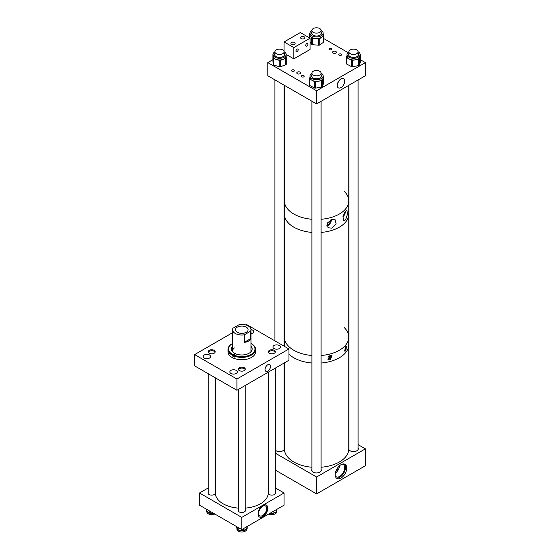 <?xml version="1.0" encoding="UTF-8"?>
<svg xmlns="http://www.w3.org/2000/svg" width="560" height="560" viewBox="0 0 560 560"><rect width="100%" height="100%" fill="white"/><g stroke="black" fill="none" stroke-linecap="round" stroke-linejoin="round"><path stroke-width="0.84" d="M331.814 228.193L336.147 223.839L334.992 219.436L331.814 219.471L327.194 223.174L328.041 227.696L331.814 228.193M326.816 226.044A4.956 2.863 120 0 0 327.901 225.617A4.956 2.863 120 0 0 331.408 219.618M345.548 219.919L347.438 214.431L346.997 210.413L345.548 211.246L342.972 216.279L343.497 220.612L345.548 219.919M342.839 216.867A4.956 2.863 120 0 0 345.429 211.379M344.19 191.303A32.2 18.592 180 0 1 348.789 200.879A32.2 18.592 180 0 1 321.097 219.289A32.2 18.592 0 0 0 333.739 216.615A32.2 18.592 0 0 0 348.789 200.879L348.789 214.025A32.2 18.592 180 0 1 321.097 232.428A32.2 18.592 0 0 0 348.789 214.025L348.789 337.113A32.2 18.592 0 0 0 344.19 327.537M311.899 219.268A32.2 18.592 180 0 1 293.804 214.011A32.2 18.592 180 0 1 284.389 200.879A32.2 18.592 0 0 0 311.899 219.268M311.899 232.414A32.2 18.592 180 0 1 293.804 227.157A32.2 18.592 180 0 1 284.389 214.025A32.2 18.592 0 0 0 290.738 225.106A32.2 18.592 0 0 0 311.899 232.414M343.161 215.621A3.899 2.254 120 0 0 344.645 212.471M326.676 225.127A3.899 2.254 120 0 0 327.901 224.756A3.899 2.254 120 0 0 330.666 219.954M344.617 349.09A1.316 0.756 120 0 0 345.415 347.081M345.772 346.556L346.57 346.115L345.772 350.896L344.883 351.281L345.772 346.556M344.484 350.259A2.66 1.533 120 0 0 344.582 350.203A2.66 1.533 120 0 0 346.276 346.115M328.377 356.601A1.316 0.756 120 0 0 328.349 358.169A1.316 0.756 120 0 0 329.007 358.099A1.316 0.756 120 0 0 329.868 356.944A1.316 0.756 120 0 0 329.665 355.887A1.316 0.756 120 0 0 329.455 355.831M330.197 355.544L331.961 355.67L330.197 359.884L328.335 359.709L330.197 355.544M327.985 359.436A2.66 1.533 120 0 0 329.007 359.198A2.66 1.533 120 0 0 330.827 355.439M293.825 350.259A32.2 18.592 0 0 0 311.899 355.502A32.2 18.592 0 0 1 290.738 348.194A32.2 18.592 0 0 1 284.389 337.113A32.2 18.592 0 0 0 293.825 350.259M348.789 337.113A32.2 18.592 0 0 1 321.097 355.516A32.2 18.592 0 0 0 348.789 337.113L348.789 448.84A32.2 18.592 0 0 1 321.097 467.25M293.825 357.77A32.2 18.592 0 0 0 311.899 363.013A32.2 18.592 0 0 1 299.985 360.549A32.2 18.592 0 0 1 288.946 354.151A32.2 18.592 0 0 0 293.825 357.77M321.097 363.027A32.2 18.592 0 0 0 348.789 344.624A32.2 18.592 0 0 1 321.097 363.027M284.389 85.337L284.389 344.624A32.2 18.592 0 0 0 284.543 346.423A32.2 18.592 0 0 1 284.389 344.624L284.389 346.339M340.984 464.716A8.162 4.711 -60 0 1 345.065 464.31A8.162 4.711 -60 0 1 346.318 470.848A8.162 4.711 -60 0 1 340.984 478.037A8.162 4.711 -60 0 1 336.903 478.443A8.162 4.711 -60 0 1 335.65 471.905A8.162 4.711 -60 0 1 340.984 464.716M336.322 477.995A8.162 4.711 120 0 0 339.724 477.309A8.162 4.711 120 0 0 344.862 470.701A8.162 4.711 120 0 0 344.386 464.03M311.899 469.427A4.781 2.765 0 0 0 311.71 470.19A4.781 2.765 0 0 0 313.11 472.143A4.781 2.765 0 0 0 318.325 472.738A4.781 2.765 0 0 0 321.279 470.19A4.781 2.765 0 0 0 321.097 469.427M275.31 450.156A4.781 2.765 0 0 0 276.129 450.786A4.781 2.765 0 0 0 281.337 451.381A4.781 2.765 0 0 0 284.291 448.833A4.781 2.765 0 0 0 284.109 448.077M348.775 449.33A4.781 2.765 0 0 0 350.098 450.786A4.781 2.765 0 0 0 355.313 451.381A4.781 2.765 0 0 0 358.267 448.833A4.781 2.765 0 0 0 358.085 448.077M335.986 470.932A5.068 2.926 120 0 0 338.1 467.271M335.314 475.895A7.056 4.074 120 0 0 336.196 476.756A7.056 4.074 120 0 0 339.724 476.406A7.056 4.074 120 0 0 344.33 470.19A7.056 4.074 120 0 0 343.252 464.534A7.056 4.074 120 0 0 342.062 464.212M335.363 473.13A7.056 4.074 120 0 0 339.689 465.633M358.085 444.633L365.379 448.84L365.379 465.745L316.589 493.913L316.589 477.008L275.31 453.18M316.589 493.913L275.31 470.078M365.379 448.84L316.589 477.008M331.422 48.44A1.435 0.833 0 0 0 329.854 48.258A1.435 0.833 0 0 0 328.972 49.028A1.435 0.833 0 0 0 329.392 49.616A1.435 0.833 0 0 0 330.953 49.791A1.435 0.833 0 0 0 331.842 49.028A1.435 0.833 0 0 0 331.422 48.44M341.18 54.075A1.435 0.833 0 0 0 339.612 53.893A1.435 0.833 0 0 0 338.723 54.663A1.435 0.833 0 0 0 339.15 55.244A1.435 0.833 0 0 0 340.711 55.426A1.435 0.833 0 0 0 341.6 54.663A1.435 0.833 0 0 0 341.18 54.075M303.779 75.67A1.435 0.833 0 0 0 302.211 75.488A1.435 0.833 0 0 0 301.322 76.258A1.435 0.833 0 0 0 301.742 76.839A1.435 0.833 0 0 0 303.31 77.021A1.435 0.833 0 0 0 304.199 76.258A1.435 0.833 0 0 0 303.779 75.67M294.021 70.035A1.435 0.833 0 0 0 292.453 69.853A1.435 0.833 0 0 0 291.564 70.623A1.435 0.833 0 0 0 291.984 71.211A1.435 0.833 0 0 0 293.552 71.386A1.435 0.833 0 0 0 294.441 70.623A1.435 0.833 0 0 0 294.021 70.035M340.984 78.946A5.292 3.059 120 0 0 337.561 83.489A5.292 3.059 120 0 0 338.212 87.773A5.292 3.059 120 0 0 340.984 87.591A5.292 3.059 120 0 0 344.477 82.803A5.292 3.059 120 0 0 343.497 78.61A5.292 3.059 120 0 0 340.984 78.946M333.116 53.074A1.932 1.113 180 0 1 332.549 52.283A1.932 1.113 180 0 1 333.739 51.254A1.932 1.113 180 0 1 335.846 51.492A1.932 1.113 180 0 1 336.413 52.283A1.932 1.113 180 0 1 335.216 53.312A1.932 1.113 180 0 1 333.116 53.074M297.339 73.731A1.932 1.113 180 0 1 296.772 72.94A1.932 1.113 180 0 1 297.962 71.911A1.932 1.113 180 0 1 300.069 72.149A1.932 1.113 180 0 1 300.636 72.94A1.932 1.113 180 0 1 299.439 73.969A1.932 1.113 180 0 1 297.339 73.731M365.379 62.615L316.589 90.776L316.589 103.922L365.379 75.754L365.379 62.615L360.682 59.899M347.928 52.542L323.918 38.675M316.589 90.776L267.806 62.615L267.806 75.754L316.589 103.922M272.916 59.661L267.806 62.615M337.764 82.922A4.809 2.779 120 0 0 339.073 80.654M294.525 42.49A2.142 1.232 0 0 0 292.194 42.224A2.142 1.232 0 0 0 290.871 43.365A2.142 1.232 0 0 0 291.494 44.24A2.142 1.232 0 0 0 293.825 44.506A2.142 1.232 0 0 0 295.148 43.365A2.142 1.232 0 0 0 294.525 42.49M304.283 36.855A2.142 1.232 0 0 0 301.952 36.589A2.142 1.232 0 0 0 300.629 37.73A2.142 1.232 0 0 0 301.252 38.605A2.142 1.232 0 0 0 303.583 38.871A2.142 1.232 0 0 0 304.906 37.73A2.142 1.232 0 0 0 304.283 36.855M297.073 49.126A1.561 0.903 -60 0 1 297.857 49.049A1.561 0.903 -60 0 1 298.095 50.302A1.561 0.903 -60 0 1 297.073 51.681A1.561 0.903 -60 0 1 296.296 51.758A1.561 0.903 -60 0 1 296.051 50.505A1.561 0.903 -60 0 1 297.073 49.126M306.831 43.498A1.561 0.903 -60 0 1 307.615 43.421A1.561 0.903 -60 0 1 307.853 44.674A1.561 0.903 -60 0 1 306.831 46.046A1.561 0.903 -60 0 1 306.054 46.13A1.561 0.903 -60 0 1 305.809 44.877A1.561 0.903 -60 0 1 306.831 43.498M310.086 38.199L300.328 32.564L284.067 41.958L293.825 47.586L310.086 38.199L310.086 49.469L293.825 58.856L293.825 47.586M284.067 51.45L284.067 41.958M293.825 58.856L286.16 54.432M321.363 76.741A4.991 2.884 0 0 0 321.349 76.72A4.991 2.884 0 0 0 321.097 76.342M311.899 76.601A4.991 2.884 0 0 0 311.815 76.741A4.991 2.884 180 0 1 311.598 75.908A4.991 2.884 180 0 1 311.899 74.928M321.097 74.669A4.991 2.884 180 0 1 321.349 75.04A4.991 2.884 180 0 1 321.58 75.908A4.991 2.884 180 0 1 317.345 78.757A4.991 2.884 180 0 1 311.829 76.769M311.899 73.248A6.573 3.794 0 0 0 310.016 75.908A6.573 3.794 0 0 0 310.317 77.042A6.573 3.794 0 0 0 317.59 79.66A6.573 3.794 0 0 0 323.162 75.908A6.573 3.794 0 0 0 322.861 74.767A6.573 3.794 0 0 0 321.097 73.143A4.599 2.653 0 0 0 320.845 72.303A4.599 2.653 0 0 0 315.742 70.539A4.599 2.653 0 0 0 311.899 73.164A4.599 2.653 0 0 0 312.144 74.018A4.599 2.653 0 0 0 317.247 75.782A4.599 2.653 0 0 0 321.097 73.164L321.097 77.147M310.016 75.908L310.016 77.581A6.573 3.794 0 0 0 310.317 78.722A6.573 3.794 0 0 0 312.144 80.374A6.573 3.794 0 0 0 318.563 81.2A6.573 3.794 0 0 0 323.008 78.407A6.573 3.794 0 0 0 323.162 77.581L323.344 76.006A1.148 0.665 0 0 1 323.715 76.496A1.148 0.665 0 0 1 323.687 76.643L322.329 80.171A1.148 0.665 0 0 1 321.545 80.661L315.574 81.746A1.148 0.665 0 0 1 314.454 81.599L309.841 79.156A1.148 0.665 0 0 1 309.519 78.862A1.148 0.665 0 0 1 309.463 78.666A1.148 0.665 0 0 1 309.491 78.519L310.016 77.161M309.491 84.903A1.148 0.665 0 0 0 309.463 85.05A1.148 0.665 0 0 0 309.519 85.246A1.148 0.665 0 0 0 309.841 85.54L314.454 87.983A1.148 0.665 0 0 0 315.574 88.13L321.545 87.045A1.148 0.665 0 0 0 322.329 86.555L323.687 83.027A1.148 0.665 0 0 0 323.715 82.88A1.148 0.665 0 0 0 323.687 82.74M358.085 53.277A4.991 2.884 180 0 1 358.554 54.495A4.991 2.884 180 0 1 357.245 56.441A4.991 2.884 180 0 1 351.75 57.183A4.991 2.884 180 0 1 348.572 54.495A4.991 2.884 180 0 1 348.88 53.494M348.88 51.828A6.573 3.794 0 0 0 348.712 51.933A6.573 3.794 0 0 0 346.99 54.495A6.573 3.794 0 0 0 351.183 58.037A6.573 3.794 0 0 0 358.407 57.057A6.573 3.794 0 0 0 360.136 54.495A6.573 3.794 0 0 0 358.078 51.744M358.407 58.737A6.573 3.794 0 0 0 359.975 56.994A6.573 3.794 0 0 0 360.136 56.175L360.304 54.593A1.148 0.665 0 0 1 360.682 55.083A1.148 0.665 0 0 1 360.654 55.223L359.303 58.758A1.148 0.665 0 0 1 359.03 59.059A1.148 0.665 0 0 1 358.526 59.248L355.544 59.794A6.573 3.794 0 0 0 358.407 58.737M346.465 63.504A1.148 0.665 0 0 0 346.437 63.644A1.148 0.665 0 0 0 346.815 64.134L351.435 66.577A1.148 0.665 0 0 0 352.555 66.717L358.526 65.632A1.148 0.665 0 0 0 359.03 65.443A1.148 0.665 0 0 0 359.303 65.142L360.654 61.607A1.148 0.665 0 0 0 360.682 61.467A1.148 0.665 0 0 0 360.654 61.327M358.085 55.685A4.599 2.653 180 0 1 358.092 55.706L358.085 51.807A4.599 2.653 0 0 0 354.011 49.168A4.599 2.653 0 0 0 349.006 51.205A4.599 2.653 0 0 0 348.88 51.807A4.599 2.653 0 0 0 352.954 54.446A4.599 2.653 0 0 0 357.959 52.416A4.599 2.653 0 0 0 358.085 51.807M346.99 54.495L346.99 56.175A6.573 3.794 0 0 0 349.125 58.975A6.573 3.794 0 0 0 355.544 59.794L352.555 60.333A1.148 0.665 0 0 1 351.435 60.193L346.815 57.75A1.148 0.665 0 0 1 346.437 57.26A1.148 0.665 0 0 1 346.465 57.12L346.99 55.755M358.337 55.335A4.991 2.884 0 0 0 358.085 54.957M321.097 31.927A4.991 2.884 180 0 1 321.566 33.145A4.991 2.884 180 0 1 318.752 35.735A4.991 2.884 180 0 1 313.488 35.406A4.991 2.884 180 0 1 311.584 33.145A4.991 2.884 180 0 1 311.899 32.137M311.899 30.478A6.573 3.794 0 0 0 310.002 33.145A6.573 3.794 0 0 0 312.508 36.127A6.573 3.794 0 0 0 319.445 36.554A6.573 3.794 0 0 0 323.148 33.145A6.573 3.794 0 0 0 321.097 30.387M310.002 33.145L310.002 34.818A6.573 3.794 0 0 0 310.471 36.232A6.573 3.794 0 0 0 312.508 37.8A6.573 3.794 0 0 0 315.637 38.577A6.573 3.794 0 0 0 321.741 37.163A6.573 3.794 0 0 0 323.148 34.818L323.148 33.145M310.086 42.056L311.633 44.289A1.148 0.665 0 0 0 311.99 44.569A1.148 0.665 0 0 0 312.543 44.702L318.738 45.213A1.148 0.665 0 0 0 319.809 44.968L323.673 42.126A1.148 0.665 0 0 0 323.918 41.713L323.918 35.329A1.148 0.665 0 0 0 323.841 35.084L323.148 34.083M310.002 33.502L309.47 33.894A1.148 0.665 0 0 0 309.225 34.307A1.148 0.665 0 0 0 309.309 34.552L311.633 37.905A1.148 0.665 0 0 0 311.99 38.185A1.148 0.665 0 0 0 312.543 38.318L318.738 38.829A1.148 0.665 0 0 0 319.809 38.584L323.673 35.742A1.148 0.665 0 0 0 323.918 35.329M321.097 34.335A4.599 2.653 180 0 1 321.104 34.356L321.097 30.45A4.599 2.653 0 0 0 319.746 28.574A4.599 2.653 0 0 0 314.734 28A4.599 2.653 0 0 0 311.899 30.45A4.599 2.653 0 0 0 313.243 32.333A4.599 2.653 0 0 0 318.255 32.907A4.599 2.653 0 0 0 321.097 30.45M321.349 33.978A4.991 2.884 0 0 0 321.097 33.6M284.109 53.277A4.991 2.884 180 0 1 284.578 54.495A4.991 2.884 180 0 1 279.748 57.379A4.991 2.884 180 0 1 274.596 54.495A4.991 2.884 180 0 1 274.911 53.494M274.911 51.828A6.573 3.794 0 0 0 273.014 54.495A6.573 3.794 0 0 0 279.797 58.289A6.573 3.794 0 0 0 286.16 54.495A6.573 3.794 0 0 0 284.109 51.744M273.014 54.495L273.014 56.175A6.573 3.794 0 0 0 273.014 56.294A6.573 3.794 0 0 0 276.486 59.521A6.573 3.794 0 0 0 279.797 59.962A6.573 3.794 0 0 0 283.052 59.395A6.573 3.794 0 0 0 286.16 56.175A6.573 3.794 0 0 0 286.153 56.049M272.916 60.83A1.148 0.665 0 0 0 272.916 60.851L273.119 64.484A1.148 0.665 0 0 0 273.721 65.051L279.244 66.759A1.148 0.665 0 0 0 279.825 66.836A1.148 0.665 0 0 0 280.392 66.731L285.712 64.827A1.148 0.665 0 0 0 286.258 64.26A1.148 0.665 0 0 0 286.258 64.239L286.258 57.897A1.148 0.665 0 0 0 286.258 57.855L286.16 56.112M273.035 54.166A1.148 0.665 0 0 0 272.916 54.467A1.148 0.665 0 0 0 272.916 54.488L273.119 58.1A1.148 0.665 0 0 0 273.721 58.667L279.244 60.368A1.148 0.665 0 0 0 279.825 60.452A1.148 0.665 0 0 0 280.392 60.347L285.712 58.443A1.148 0.665 0 0 0 286.258 57.876L286.258 64.26M272.916 54.467L272.916 60.851A1.148 0.665 0 0 0 272.916 60.872L272.916 54.488M284.361 55.335A4.991 2.884 0 0 0 284.109 54.957M267.806 371.084A3.878 2.24 120 0 0 270.354 367.605A3.878 2.24 120 0 0 269.668 364.518A3.878 2.24 120 0 0 267.806 364.749A3.878 2.24 120 0 0 265.286 368.102A3.878 2.24 120 0 0 265.797 371.231A3.878 2.24 120 0 0 267.806 371.084M236.215 370.391A3.738 2.156 0 0 0 232.148 369.929A3.738 2.156 0 0 0 229.838 371.917A3.738 2.156 0 0 0 230.93 373.443A3.738 2.156 0 0 0 235.004 373.912A3.738 2.156 0 0 0 237.307 371.917A3.738 2.156 0 0 0 236.215 370.391M209.545 354.998A3.738 2.156 0 0 0 205.478 354.529A3.738 2.156 0 0 0 203.168 356.524A3.738 2.156 0 0 0 204.26 358.043A3.738 2.156 0 0 0 208.334 358.512A3.738 2.156 0 0 0 210.637 356.524A3.738 2.156 0 0 0 209.545 354.998M274.33 350.357A3.493 2.016 0 0 0 270.522 349.916A3.493 2.016 0 0 0 268.366 351.785A3.493 2.016 0 0 0 269.388 353.206A3.493 2.016 0 0 0 273.196 353.647A3.493 2.016 0 0 0 275.359 351.785A3.493 2.016 0 0 0 274.33 350.357M279.307 345.52A3.738 2.156 0 0 0 275.233 345.051A3.738 2.156 0 0 0 272.93 347.039A3.738 2.156 0 0 0 274.022 348.565A3.738 2.156 0 0 0 278.089 349.034A3.738 2.156 0 0 0 280.399 347.039A3.738 2.156 0 0 0 279.307 345.52M250.985 333.725A3.738 2.156 0 0 0 253.729 331.646A3.738 2.156 0 0 0 252.637 330.12A3.738 2.156 0 0 0 250.978 329.567M214.179 350.35A3.493 2.016 0 0 0 210.371 349.916A3.493 2.016 0 0 0 208.208 351.778A3.493 2.016 0 0 0 209.237 353.206A3.493 2.016 0 0 0 213.045 353.647A3.493 2.016 0 0 0 215.201 351.778A3.493 2.016 0 0 0 214.179 350.35M244.258 367.717A3.493 2.016 0 0 0 240.45 367.283A3.493 2.016 0 0 0 238.287 369.145A3.493 2.016 0 0 0 239.316 370.573A3.493 2.016 0 0 0 243.124 371.014A3.493 2.016 0 0 0 245.28 369.145A3.493 2.016 0 0 0 244.258 367.717M194.621 354.599L194.621 365.862L236.908 390.278L236.908 379.008L194.621 354.599L232.582 332.682M245.931 324.975L246.659 324.555L288.946 348.964L288.946 360.234L236.908 390.278M236.908 379.008L288.946 348.964M231.721 347.893A11.466 6.615 180 0 1 232.526 347.165A11.466 6.615 180 0 1 232.582 347.116M231.385 349.195A10.402 6.006 180 0 1 232.582 346.626M250.985 346.157A10.402 6.006 180 0 1 252.189 348.964A10.402 6.006 180 0 1 250.187 352.506A10.402 6.006 180 0 1 238.553 354.676A10.402 6.006 180 0 1 231.378 348.964A10.402 6.006 180 0 1 232.582 346.157M232.694 351.89A9.198 5.313 180 0 1 232.582 351.071A9.198 5.313 180 0 1 234.353 347.935M250.985 343.476A13.23 7.637 180 0 1 251.139 343.567A13.23 7.637 180 0 1 252.105 353.738A13.23 7.637 180 0 1 234.696 355.411L234.85 355.292A0.868 0.497 0 0 0 235.018 354.991A0.868 0.497 0 0 0 234.423 354.522A0.868 0.497 0 0 0 233.457 354.697L233.296 354.823A13.23 7.637 180 0 1 231.105 344.456A13.23 7.637 180 0 1 232.428 343.567A13.23 7.637 180 0 1 232.582 343.476M233.296 354.823L232.96 355.558A13.797 7.966 180 0 1 227.983 349.433A13.797 7.966 180 0 1 230.643 344.729A13.797 7.966 180 0 1 232.029 343.798A13.797 7.966 180 0 1 232.232 343.679M251.335 343.679A13.797 7.966 180 0 1 251.538 343.798A13.797 7.966 180 0 1 255.584 349.433A13.797 7.966 180 0 1 252.924 354.13A13.797 7.966 180 0 1 234.353 356.146L234.353 357.105A13.797 7.966 180 0 1 232.96 356.517L232.96 355.558M255.584 349.433L255.584 351.778A13.797 7.966 180 0 1 252.924 356.482A13.797 7.966 180 0 1 237.503 359.352A13.797 7.966 180 0 1 227.983 351.778L227.983 349.433M234.696 355.411L234.353 356.146M250.985 329.714A9.198 5.313 0 0 0 248.29 325.955A9.198 5.313 0 0 0 239.239 324.611L232.939 328.244A9.198 5.313 0 0 0 232.582 329.714A9.198 5.313 0 0 0 235.277 333.466A9.198 5.313 0 0 0 244.328 334.817L244.328 342.328C247.499 342.069 249.599 340.858 250.621 338.695L250.621 331.184A9.198 5.313 0 0 0 250.985 329.714L250.985 351.071A9.198 5.313 180 0 1 250.873 351.89M250.985 347.116A11.466 6.615 180 0 1 251.839 347.893M250.985 346.626A10.402 6.006 180 0 1 252.182 349.195M232.96 356.517L233.457 356.125A0.868 0.497 180 0 1 234.444 355.95M246.253 327.131A6.328 3.654 0 0 0 239.365 326.34A6.328 3.654 0 0 0 235.459 329.714A6.328 3.654 0 0 0 237.314 332.297A6.328 3.654 0 0 0 244.202 333.088A6.328 3.654 0 0 0 248.108 329.714A6.328 3.654 0 0 0 246.253 327.131M244.328 334.817L250.621 331.184M244.328 342.328L250.621 338.695M262.927 505.407A6.902 3.983 -60 0 1 266.371 505.064A6.902 3.983 -60 0 1 267.435 510.594A6.902 3.983 -60 0 1 262.927 516.677A6.902 3.983 -60 0 1 259.476 517.02A6.902 3.983 -60 0 1 258.419 511.49A6.902 3.983 -60 0 1 262.927 505.407M259.35 516.936A6.902 3.983 120 0 0 262.661 516.523A6.902 3.983 120 0 0 267.134 510.566A6.902 3.983 120 0 0 266.245 504.994M268.219 493.451A3.738 2.156 0 0 0 269.22 494.494A3.738 2.156 0 0 0 273.287 494.963A3.738 2.156 0 0 0 275.597 492.975A3.738 2.156 0 0 0 275.31 492.149M208.257 492.142A3.738 2.156 0 0 0 207.97 492.968A3.738 2.156 0 0 0 209.069 494.494A3.738 2.156 0 0 0 212.744 495.04A3.738 2.156 0 0 0 215.348 493.451M238.336 509.509A3.738 2.156 0 0 0 238.049 510.335A3.738 2.156 0 0 0 239.141 511.861A3.738 2.156 0 0 0 243.215 512.33A3.738 2.156 0 0 0 245.518 510.335A3.738 2.156 0 0 0 245.238 509.509M262.661 515.522A5.67 3.269 120 0 0 266.364 510.524A5.67 3.269 120 0 0 265.496 505.981A5.67 3.269 120 0 0 262.661 506.268A5.67 3.269 120 0 0 258.965 511.259A5.67 3.269 120 0 0 259.833 515.802A5.67 3.269 120 0 0 262.661 515.522M199.5 492.968L199.5 505.176L241.78 529.592L241.78 517.384L199.5 492.968L208.257 487.914M241.78 517.384L284.067 492.968L284.067 505.176L241.78 529.592M284.067 492.968L275.31 487.914M214.774 513.996A4.879 2.814 180 0 1 206.941 512.4A4.879 2.814 180 0 1 206.829 511.812L206.829 511.406M213.381 513.191A4.879 2.814 180 0 1 212.73 513.296A4.879 2.814 180 0 1 211.323 513.352A4.879 2.814 180 0 1 210.7 513.303M209.496 513.058A4.879 2.814 180 0 1 209.09 512.918A4.879 2.814 180 0 1 208.089 512.435A4.879 2.814 180 0 1 207.522 511.987A4.879 2.814 180 0 1 207.102 511.476M207.004 511.392L209.797 513.149L209.797 511.126M210.616 513.289L213.234 513.107M207.522 511.987L206.472 511.175A0.462 0.462 0 0 1 206.262 510.79L206.381 509.152M211.323 513.352L210.196 513.429L210.707 513.177M246.659 528.822L246.659 529.172A4.879 2.814 180 0 1 243.145 531.881A4.879 2.814 180 0 1 236.908 529.172L236.908 528.192M242.634 530.684A4.879 2.814 180 0 1 242.025 530.726A4.879 2.814 180 0 1 240.618 530.649A4.879 2.814 180 0 1 239.386 530.362A4.879 2.814 180 0 1 238.721 530.103L242.739 530.67M237.643 529.396A4.879 2.814 180 0 1 237.412 529.158A4.879 2.814 180 0 1 237.104 528.696A4.879 2.814 180 0 1 237.006 528.465A4.879 2.814 180 0 1 236.936 528.22M243.544 530.544L246.435 528.829M236.628 527.401A0.462 0.364 -26.7 0 1 236.53 527.177L237.678 529.466A0.462 0.364 153.3 0 0 237.706 529.599L237.706 529.599A0.462 0.364 153.3 0 0 237.797 529.704M246.358 528.892A4.879 2.814 180 0 1 245.91 529.41A4.879 2.814 180 0 1 245.301 529.865A4.879 2.814 180 0 1 244.265 530.334A4.879 2.814 180 0 1 243.852 530.46M237.006 528.465L236.425 527.037A0.462 0.364 -26.7 0 1 236.39 526.904L236.53 527.177M244.265 530.334L243.439 530.761L243.873 530.348M270.445 513.044L271.208 513.338M272.048 513.359L275.723 512.267A4.879 2.814 180 0 1 275.1 512.652A4.879 2.814 180 0 1 274.092 513.051A4.879 2.814 180 0 1 272.762 513.317A4.879 2.814 180 0 1 272.237 513.352M276.626 511.553A0.462 0.378 -175.3 0 0 276.633 511.497L276.829 509.117M276.738 510.594L276.738 511.812A4.879 2.814 180 0 1 273.959 514.353A4.879 2.814 180 0 1 268.786 513.996M270.984 513.317A4.879 2.814 180 0 1 270.487 513.247A4.879 2.814 180 0 1 270.186 513.191M272.762 513.317L271.747 513.555L272.258 513.219M276.717 510.79L276.605 511.805A0.462 0.378 -175.3 0 0 276.605 511.777L276.633 511.497M215.334 377.825L215.334 492.968A26.446 15.267 0 0 0 228.046 506.016A26.446 15.267 0 0 0 238.336 508.109M245.238 508.109A26.446 15.267 0 0 0 268.233 492.968L268.233 372.19M245.161 369.67A3.451 1.995 0 0 0 241.122 368.13A3.451 1.995 0 0 0 238.413 369.67M240.443 531.881A3.451 1.995 0 0 0 242.452 532A3.451 1.995 0 0 0 243.124 531.881M215.082 352.303A3.451 1.995 0 0 0 212.849 350.84A3.451 1.995 0 0 0 208.334 352.303M210.364 514.514A3.451 1.995 0 0 0 210.567 514.556A3.451 1.995 0 0 0 213.045 514.514M275.233 352.31A3.451 1.995 0 0 0 272.496 350.763A3.451 1.995 0 0 0 268.968 351.631A3.451 1.995 0 0 0 268.485 352.31M270.522 514.514A3.451 1.995 0 0 0 273.203 514.514M284.389 362.859L284.389 448.84A32.2 18.592 0 0 0 299.985 464.772A32.2 18.592 0 0 0 311.899 467.236M282.128 49.623A4.599 2.653 0 0 0 277.375 49.455A4.599 2.653 0 0 0 274.911 51.807A4.599 2.653 0 0 0 276.892 53.991A4.599 2.653 0 0 0 281.645 54.159A4.599 2.653 0 0 0 284.109 51.807A4.599 2.653 0 0 0 282.128 49.623M315.574 88.13L315.574 81.746M321.545 87.045L321.545 80.661M314.454 87.983L314.454 81.599M309.841 85.54L309.841 79.156M323.687 83.027L323.687 76.643M322.329 86.555L322.329 80.171M358.526 65.632L358.526 59.248M360.654 61.607L360.654 55.223M359.303 65.142L359.303 58.758M352.555 66.717L352.555 60.333M351.435 66.577L351.435 60.193M346.815 64.134L346.815 57.75M311.633 44.289L311.633 37.905M319.809 44.968L319.809 38.584M323.673 42.126L323.673 35.742M318.738 45.213L318.738 38.829M312.543 44.702L312.543 38.318M309.309 37.751L309.309 34.552M279.244 66.759L279.244 60.368M285.712 64.827L285.712 58.443M280.392 66.731L280.392 60.347M273.721 65.051L273.721 58.667M273.119 64.484L273.119 58.1M233.457 356.125L233.457 354.697M206.262 509.082L206.262 510.79L206.283 509.096M209.475 512.946L210.238 513.233L210.238 511.378M209.09 512.918L210.196 513.429A0.462 0.462 0 0 1 209.895 513.359L209.797 513.149M242.627 530.558L243.537 530.551L243.537 528.577M242.025 530.726L243.138 530.817A0.462 0.462 0 0 0 243.439 530.761L243.096 528.829M238.147 527.485L238.147 529.921L238.609 529.984M246.736 528.626L247.065 526.54M247.177 526.477L247.065 528.423A0.462 0.364 153.3 0 0 247.086 528.416M237.678 529.466L237.811 527.296M236.39 526.757L236.376 526.834A0.462 0.462 0 0 0 236.425 527.037A0.462 0.364 -26.7 0 0 236.509 527.142M238.154 530.04A0.462 0.364 -26.7 0 1 237.811 529.732L238.252 530.033M270.963 513.184L271.369 513.338L271.369 512.505M275.933 512.127L276.36 512.001L276.36 509.628M271.824 512.246L271.453 513.548A0.462 0.462 0 0 0 271.747 513.555L270.487 513.247M276.605 509.481L276.283 512.204A0.462 0.462 0 0 0 276.605 511.805A0.462 0.378 -175.3 0 1 276.346 512.106M276.15 512.141L275.1 512.652M309.463 85.05L309.463 78.666M323.715 82.88L323.715 76.496M360.682 61.467L360.682 55.083M346.437 63.644L346.437 57.26M309.225 37.702L309.225 34.307M286.16 54.495L286.16 56.175M251.139 343.567L251.538 343.798M232.428 343.567L232.029 343.798M232.582 351.071L232.582 329.714M247.198 526.463L247.198 528.241A0.462 0.462 0 0 1 246.974 528.633L245.91 529.41M239.386 530.362L238.189 530.117A0.462 0.462 0 0 1 237.846 529.865L237.412 529.158M276.731 510.643L276.829 509.138M245.238 385.469L245.238 511.161M238.336 389.452L238.336 511.161M215.159 377.72L215.159 493.794M208.257 373.737L208.257 493.794M275.31 368.102L275.31 493.801M268.408 372.085L268.408 493.801M348.789 85.337L348.789 200.879M358.085 79.968L358.085 449.589M348.88 51.807L348.88 55.503M348.88 85.281L348.88 449.589M311.899 73.164L311.899 76.881M311.899 101.213L311.899 470.946M321.097 101.325L321.097 470.946M274.911 51.807L274.911 55.503M274.911 79.856L274.911 340.858M284.109 51.807L284.109 55.713M284.109 85.169L284.109 346.171M284.109 363.027L284.109 449.589M311.899 30.45L311.899 34.146"/></g></svg>
